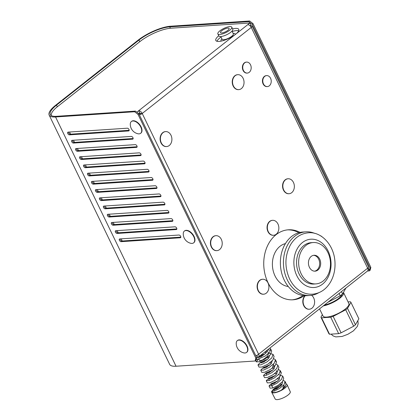 <?xml version="1.0" encoding="UTF-8"?>
<svg xmlns="http://www.w3.org/2000/svg" width="420" height="420" viewBox="0 0 420 420"><rect width="100%" height="100%" fill="white"/><g stroke="black" fill="none" stroke-linecap="round" stroke-linejoin="round"><path stroke-width="0.63" d="M318.586 292.803A31.883 24.46 -93.8 0 1 310.028 295.47A31.883 24.46 -93.8 0 1 283.521 265.267A31.883 24.46 -93.8 0 1 305.823 231.84A31.883 24.46 -93.8 0 1 314.664 233.352M310.028 295.47L306.968 295.669A31.883 24.46 -93.8 0 1 280.46 265.466A31.883 24.46 -93.8 0 1 302.762 232.04L305.823 231.84M288.246 286.487A21.683 16.632 -93.8 0 1 272.454 265.997A21.683 16.632 -93.8 0 1 285.416 243.605M252.121 26.119L368.513 266.889A3.349 1.003 154.2 0 1 367.642 268.202L251.249 27.436A3.349 1.003 -25.8 0 0 252.121 26.119A3.349 1.003 -25.8 0 0 251.27 25.867L250.194 25.94M51.371 115.615A23.914 7.156 154.2 0 1 57.698 106.47L140.138 41.417A23.914 7.156 154.2 0 1 170.903 28.208L249.879 22.995L250.94 25.184L250.1 25.846M136.852 112.182L138.684 110.733A3.349 1.901 51.7 0 1 142.217 113.468L258.61 354.239A3.349 1.003 154.2 0 1 255.817 355.735M139.429 114.965A3.349 1.003 -25.8 0 0 142.217 113.468L251.249 27.436A3.349 1.901 -128.3 0 0 247.716 24.701L249.879 22.995M232.612 28.896A12.752 3.817 154.2 0 1 238.77 29.363A12.752 3.817 154.2 0 1 235.452 34.377A12.752 3.817 154.2 0 1 223.603 40.483A12.752 3.817 154.2 0 1 215.806 40.467A12.752 3.817 154.2 0 1 218.752 35.758M368.183 267.708L369.054 269.514L367.973 270.365M138.989 114.056L140.584 113.579A0.798 0.452 -128.3 0 0 139.745 112.927L138.789 113.683M238.702 30.749A12.752 3.817 -25.8 0 0 232.186 31.495M221.036 37.002A12.752 3.817 -25.8 0 0 216.935 41.276M304.269 295.654A35.07 26.906 -93.8 0 1 292.992 299.791A35.07 26.906 -93.8 0 1 263.834 266.564A35.07 26.906 -93.8 0 1 288.372 229.798A35.07 26.906 -93.8 0 1 300.095 232.412M298.841 232.722A35.07 26.906 86.2 0 0 287.558 229.866M292.173 299.828A35.07 26.906 86.2 0 0 302.983 295.512M140.584 113.579L142.217 113.468M258.541 357.005L367.574 270.974A3.349 1.901 -128.3 0 0 367.642 268.202L258.61 354.239A3.349 1.901 51.7 0 1 258.541 357.005A3.349 1.901 51.7 0 1 257.859 357.257L256.447 358.37M139.745 112.927L138.684 110.733L247.716 24.701M256.904 355.278L257.859 357.257M255.843 358.134L255.124 361.011L255.948 360.36L256.667 357.483L255.843 358.134L137.991 114.356L138.815 113.705L135.45 111.101L134.626 111.752L55.55 116.97A25.189 7.534 154.2 0 1 49.156 115.085A25.189 7.534 154.2 0 1 55.708 105.189L138.149 40.136A25.189 7.534 154.2 0 1 170.557 26.224L249.632 21L248.808 21.651L252.173 24.255L252.998 23.604L370.844 267.382L370.02 268.034L369.306 270.911L370.13 270.26L370.844 267.382M256.667 357.483L138.815 113.705M248.808 21.651L169.733 26.87A23.914 7.156 -25.8 0 0 138.968 40.079L56.527 105.136A23.914 7.156 -25.8 0 0 50.3 114.529A23.914 7.156 -25.8 0 0 56.374 116.319L135.45 111.101M120.047 238.917A1.596 0.903 -128.3 0 0 120.656 240.345A1.596 0.903 -128.3 0 0 121.921 241.022L180.831 237.137M116.072 230.701A1.596 0.903 -128.3 0 0 116.686 232.129A1.596 0.903 -128.3 0 0 117.952 232.806L176.862 228.916M112.098 222.484A1.596 0.903 -128.3 0 0 112.712 223.907A1.596 0.903 -128.3 0 0 113.978 224.59L172.888 220.7M108.129 214.268A1.596 0.903 -128.3 0 0 108.738 215.691A1.596 0.903 -128.3 0 0 110.003 216.374L168.913 212.483M104.155 206.047A1.596 0.903 -128.3 0 0 104.769 207.475A1.596 0.903 -128.3 0 0 106.034 208.157L164.945 204.267M100.18 197.831A1.596 0.903 -128.3 0 0 100.795 199.259A1.596 0.903 -128.3 0 0 102.06 199.936L160.97 196.051M96.212 189.614A1.596 0.903 -128.3 0 0 96.82 191.042A1.596 0.903 -128.3 0 0 98.086 191.72L156.996 187.829M92.237 181.398A1.596 0.903 -128.3 0 0 92.852 182.821A1.596 0.903 -128.3 0 0 94.117 183.503L153.027 179.613M88.263 173.182A1.596 0.903 -128.3 0 0 88.877 174.605A1.596 0.903 -128.3 0 0 90.142 175.287L149.053 171.397M84.294 164.96A1.596 0.903 -128.3 0 0 84.903 166.388A1.596 0.903 -128.3 0 0 86.168 167.071L145.078 163.18M80.32 156.744A1.596 0.903 -128.3 0 0 80.934 158.172A1.596 0.903 -128.3 0 0 82.199 158.849L141.109 154.964M76.346 148.528A1.596 0.903 -128.3 0 0 76.96 149.956A1.596 0.903 -128.3 0 0 78.225 150.633L137.135 146.743M72.377 140.311A1.596 0.903 -128.3 0 0 72.991 141.734A1.596 0.903 -128.3 0 0 74.251 142.417L133.161 138.527M68.402 132.095A1.596 0.903 -128.3 0 0 69.017 133.518A1.596 0.903 -128.3 0 0 70.282 134.201L129.192 130.31M252.173 24.255L370.02 268.034M252.998 23.604L249.632 21M367.5 271.031L369.306 270.911M134.626 111.752L137.991 114.356M178.957 235.027A1.596 0.903 51.7 0 1 180.495 236.077A1.596 0.903 51.7 0 1 180.605 237.652A1.596 0.903 51.7 0 1 180.28 237.767L121.097 241.673A1.596 0.903 51.7 0 1 119.553 240.623A1.596 0.903 51.7 0 1 119.448 239.053A1.596 0.903 51.7 0 1 119.773 238.938L178.957 235.027M174.983 226.81A1.596 0.903 51.7 0 1 176.526 227.861A1.596 0.903 51.7 0 1 176.631 229.43A1.596 0.903 51.7 0 1 176.305 229.551L117.127 233.457A1.596 0.903 51.7 0 1 115.584 232.407A1.596 0.903 51.7 0 1 115.474 230.837A1.596 0.903 51.7 0 1 115.799 230.716L174.983 226.81M171.008 218.594A1.596 0.903 51.7 0 1 172.552 219.644A1.596 0.903 51.7 0 1 172.662 221.214A1.596 0.903 51.7 0 1 172.337 221.335L113.153 225.241A1.596 0.903 51.7 0 1 111.61 224.191A1.596 0.903 51.7 0 1 111.505 222.621A1.596 0.903 51.7 0 1 111.83 222.5L171.008 218.594M167.039 210.378A1.596 0.903 51.7 0 1 168.583 211.428A1.596 0.903 51.7 0 1 168.688 212.998A1.596 0.903 51.7 0 1 168.362 213.113L109.179 217.025A1.596 0.903 51.7 0 1 107.636 215.975A1.596 0.903 51.7 0 1 107.531 214.405A1.596 0.903 51.7 0 1 107.856 214.284L167.039 210.378M163.065 202.162A1.596 0.903 51.7 0 1 164.609 203.212A1.596 0.903 51.7 0 1 164.714 204.782A1.596 0.903 51.7 0 1 164.388 204.897L105.21 208.808A1.596 0.903 51.7 0 1 103.667 207.758A1.596 0.903 51.7 0 1 103.556 206.183A1.596 0.903 51.7 0 1 103.882 206.068L163.065 202.162M159.091 193.94A1.596 0.903 51.7 0 1 160.634 194.99A1.596 0.903 51.7 0 1 160.745 196.565A1.596 0.903 51.7 0 1 160.419 196.681L101.236 200.587A1.596 0.903 51.7 0 1 99.692 199.537A1.596 0.903 51.7 0 1 99.587 197.967A1.596 0.903 51.7 0 1 99.913 197.852L159.091 193.94M155.122 185.724A1.596 0.903 51.7 0 1 156.665 186.774A1.596 0.903 51.7 0 1 156.77 188.344A1.596 0.903 51.7 0 1 156.445 188.465L97.261 192.371A1.596 0.903 51.7 0 1 95.718 191.321A1.596 0.903 51.7 0 1 95.613 189.751A1.596 0.903 51.7 0 1 95.939 189.63L155.122 185.724M151.148 177.508A1.596 0.903 51.7 0 1 152.691 178.558A1.596 0.903 51.7 0 1 152.796 180.128A1.596 0.903 51.7 0 1 152.471 180.248L93.293 184.154A1.596 0.903 51.7 0 1 91.749 183.104A1.596 0.903 51.7 0 1 91.639 181.534A1.596 0.903 51.7 0 1 91.964 181.414L151.148 177.508M147.173 169.291A1.596 0.903 51.7 0 1 148.717 170.341A1.596 0.903 51.7 0 1 148.827 171.911A1.596 0.903 51.7 0 1 148.502 172.027L89.318 175.938A1.596 0.903 51.7 0 1 87.775 174.888A1.596 0.903 51.7 0 1 87.67 173.318A1.596 0.903 51.7 0 1 87.995 173.197L147.173 169.291M143.204 161.07A1.596 0.903 51.7 0 1 144.748 162.125A1.596 0.903 51.7 0 1 144.853 163.695A1.596 0.903 51.7 0 1 144.527 163.81L85.344 167.722A1.596 0.903 51.7 0 1 83.8 166.672A1.596 0.903 51.7 0 1 83.695 165.097A1.596 0.903 51.7 0 1 84.021 164.981L143.204 161.07M139.23 152.854A1.596 0.903 51.7 0 1 140.774 153.904A1.596 0.903 51.7 0 1 140.879 155.479A1.596 0.903 51.7 0 1 140.553 155.594L81.375 159.5A1.596 0.903 51.7 0 1 79.832 158.45A1.596 0.903 51.7 0 1 79.721 156.881A1.596 0.903 51.7 0 1 80.047 156.765L139.23 152.854M135.261 144.638A1.596 0.903 51.7 0 1 136.799 145.688A1.596 0.903 51.7 0 1 136.909 147.257A1.596 0.903 51.7 0 1 136.584 147.378L77.401 151.284A1.596 0.903 51.7 0 1 75.857 150.234A1.596 0.903 51.7 0 1 75.752 148.664A1.596 0.903 51.7 0 1 76.078 148.543L135.261 144.638M131.287 136.421A1.596 0.903 51.7 0 1 132.83 137.471A1.596 0.903 51.7 0 1 132.935 139.041A1.596 0.903 51.7 0 1 132.61 139.162L73.427 143.068A1.596 0.903 51.7 0 1 71.888 142.018A1.596 0.903 51.7 0 1 71.778 140.448A1.596 0.903 51.7 0 1 72.104 140.327L131.287 136.421M127.312 128.205A1.596 0.903 51.7 0 1 128.856 129.255A1.596 0.903 51.7 0 1 128.961 130.825A1.596 0.903 51.7 0 1 128.636 130.94L69.458 134.852A1.596 0.903 51.7 0 1 67.914 133.802A1.596 0.903 51.7 0 1 67.804 132.227A1.596 0.903 51.7 0 1 68.129 132.111L127.312 128.205M49.156 115.085L169.649 364.345A25.189 7.534 -25.8 0 0 176.043 366.23L255.124 361.011M323.164 281.022A20.727 15.897 -93.8 0 1 315.924 283.894A20.727 15.897 -93.8 0 1 298.694 264.264A20.727 15.897 -93.8 0 1 313.194 242.534A20.727 15.897 -93.8 0 1 329.632 257.229A20.727 15.897 -93.8 0 1 323.164 281.022M317.867 270.065A7.97 6.116 -93.8 0 1 315.084 271.168A7.97 6.116 -93.8 0 1 308.459 263.618A7.97 6.116 -93.8 0 1 314.034 255.26A7.97 6.116 -93.8 0 1 320.355 260.915A7.97 6.116 -93.8 0 1 317.867 270.065M315.924 283.894L313.834 284.036A20.727 15.897 -93.8 0 1 296.604 264.401A20.727 15.897 -93.8 0 1 311.099 242.676L313.194 242.534M322.518 284.151A24.208 18.575 -93.8 0 1 293.89 263.65A24.208 18.575 -93.8 0 1 320.99 242.261A24.208 18.575 -93.8 0 1 322.518 284.151M313.525 255.323A7.97 6.116 -93.8 0 1 319.41 261.303A7.97 6.116 -93.8 0 1 316.848 270.128A7.97 6.116 -93.8 0 1 314.57 271.173M282.923 388.143L283.857 384.883M282.256 384.195L279.625 384.29M279.636 378.872L277.132 378.966M277.011 373.553L274.638 373.643M274.381 368.235L272.139 368.319M272.648 366.886L273.698 363.862M271.756 362.911L269.64 362.995M269.125 357.593L267.146 357.672M259.088 359.284L259.817 360.791L262.778 359.867L267.509 356.26L268.579 353.278L267.125 350.269M266.495 352.275L264.647 352.349M267.304 350.091L263.161 353.362M267.587 349.87L270.706 350.222M269.813 348.112L270.627 348.905L271.688 351.099L270.417 354.727L265.178 358.99L259.245 361.778L256.284 361.862L258.221 359.578M268.522 353.157L273.037 354.333L274.097 356.528L272.853 360.092L267.74 364.276L261.938 367.022L259.04 367.122L257.98 364.928L260.563 362.266L267.697 359.237M275.51 361.079L276.502 361.951L275.294 365.458L270.286 369.569L264.621 372.267L261.797 372.372L260.736 370.183L263.272 367.6L270.239 364.655M276.224 364.119L277.846 365.185L278.906 367.374L277.736 370.818L272.853 374.85L267.32 377.506L264.548 377.606M280.308 371.936L281.316 372.808L280.171 376.189L275.399 380.147L270.002 382.751L267.314 382.888L266.254 380.699L268.674 378.273L275.326 375.496M283.705 378.2L282.618 381.544L277.961 385.429L272.69 387.996L270.07 388.143L269.015 385.954L271.378 383.607L277.862 380.914M285.112 382.793L286.13 383.659L285.185 386.747L280.991 390.411L276.796 392.102L273.83 392.627L272.233 392.133L272.396 390.757L274.265 388.831L277.568 387.571L273.83 389.77L274.428 391.015M267.099 350.296L265.939 353.005L261.209 356.622L258.253 357.556L259.833 356.291L264.096 354.732M269.661 355.541L268.532 358.376L263.802 361.988L260.852 362.927L262.427 361.662L266.695 360.098M272.213 360.796L271.126 363.741L266.401 367.358L263.445 368.293L265.02 367.033L269.288 365.468M273.677 365.29L274.79 366.119L273.725 369.112L268.994 372.729L266.038 373.663L267.619 372.398L271.887 370.839M276.229 370.645L277.384 371.49L276.318 374.483L271.593 378.094L268.637 379.034L270.218 377.769L274.481 376.21M279.815 376.598L278.917 379.853L274.187 383.465L271.231 384.4L272.816 383.14L277.074 381.575M282.329 381.88L282.576 382.231L281.51 385.219L276.78 388.836L273.83 389.77M270.627 348.905L269.75 352.044L265.534 355.871L256.043 359.987M260.29 355.63L265.156 353.819M273.037 354.333L271.793 357.903L266.679 362.082L260.883 364.828L257.98 364.928M273.83 358.691L275.441 359.762L274.234 363.269L269.225 367.379L263.56 370.072L260.736 370.183M277.846 365.185L276.68 368.624L271.793 372.661L266.259 375.317L263.498 375.443L265.97 372.939L272.785 370.072M278.618 369.548L280.256 370.619L279.111 374L274.339 377.953L268.942 380.562L266.254 380.699M278.959 374.861L282.66 376.036L281.558 379.355L276.906 383.24L271.63 385.807L269.015 385.954M283.406 380.41L285.07 381.47L283.994 384.725L279.457 388.526L274.323 391.046L271.772 391.209L274.265 388.831M272.979 389.666A8.579 2.567 154.2 0 1 273.913 388.852A8.579 2.567 154.2 0 1 281.894 384.746M286.267 384.19A8.579 2.567 154.2 0 1 287.138 384.778A8.579 2.567 154.2 0 1 284.897 388.127A8.579 2.567 154.2 0 1 276.959 392.228A8.579 2.567 154.2 0 1 271.693 392.243A8.579 2.567 154.2 0 1 271.772 391.204L272.155 392.007M282.975 388.253A5.581 1.67 -25.8 0 0 284.429 386.064A5.581 1.67 -25.8 0 0 284.119 385.781M280.534 386.216A5.581 1.67 -25.8 0 0 277.568 387.571M287.138 384.778L290.262 391.713A8.369 2.504 154.2 0 1 288.073 394.984A8.369 2.504 154.2 0 1 280.329 398.984A8.369 2.504 154.2 0 1 275.189 399L271.693 392.243M322.366 314.68L320.933 317.195L328.876 333.632A16.737 5.008 154.2 0 0 329.527 334.241L321.578 317.809L330.708 317.205L338.651 333.637L329.527 334.241M347.513 308.364L350.931 302.363L358.88 318.801L355.457 324.796L347.513 308.364A16.737 5.008 154.2 0 1 345.707 309.787L353.651 326.225L341.103 332.824L333.16 316.386L345.707 309.787M350.931 302.363A16.737 5.008 154.2 0 0 350.285 301.754L348.059 301.901M321.578 317.809A16.737 5.008 154.2 0 1 320.933 317.195M333.16 316.386A16.737 5.008 154.2 0 1 330.708 317.205M343.45 292.404A14.348 4.295 154.2 0 1 343.555 292.577L348.852 303.534A14.348 4.295 154.2 0 1 345.114 309.173A14.348 4.295 154.2 0 1 331.784 316.04A14.348 4.295 154.2 0 1 323.017 316.024L319.552 308.863M341.103 332.824A16.737 5.008 154.2 0 1 338.651 333.637M355.457 324.796A16.737 5.008 154.2 0 1 353.651 326.225M345.933 288.046L342.573 293.937L341.439 291.59M339.103 293.438L340.237 295.785L327.91 302.269M342.573 293.937A19.289 5.77 154.2 0 1 341.46 294.861A19.289 5.77 154.2 0 1 340.237 295.785M342.179 294.278A12.752 3.817 154.2 0 1 338.798 298.284A12.752 3.817 154.2 0 1 324.382 305.051M343.555 292.577A14.348 4.295 154.2 0 1 339.822 298.216A14.348 4.295 154.2 0 1 323.332 305.886M221.277 41.097A7.875 2.357 154.2 0 1 221.036 40.808A7.875 2.357 154.2 0 1 221.897 38.782L221.613 39.102A7.875 2.357 -25.8 0 0 221.036 40.808A7.875 2.357 -25.8 0 0 221.277 41.097M233.095 33.374A7.875 2.357 154.2 0 1 235.216 33.952A7.875 2.357 154.2 0 1 235.263 34.529A7.875 2.357 -25.8 0 0 235.216 33.952A7.875 2.357 -25.8 0 0 233.52 33.348L233.084 33.358M227.908 28.093A4.783 1.433 154.2 0 1 229.121 28.45A4.783 1.433 154.2 0 1 225.435 31.82A4.783 1.433 154.2 0 1 220.505 32.613A4.783 1.433 154.2 0 1 222.873 29.962A4.783 1.433 154.2 0 1 227.908 28.093M229.761 30.203A7.733 2.315 -25.8 0 0 231.777 27.169A7.733 2.315 -25.8 0 0 223.808 28.45A7.733 2.315 -25.8 0 0 217.854 33.899A7.733 2.315 -25.8 0 0 222.579 33.904A7.733 2.315 -25.8 0 0 229.761 30.203M217.854 33.899L218.846 35.952A7.733 2.315 -25.8 0 0 223.571 35.962A7.733 2.315 -25.8 0 0 230.753 32.261A7.733 2.315 -25.8 0 0 232.769 29.221L231.777 27.169M226.06 35.018A6.216 1.859 -25.8 0 0 227.556 34.298M220.81 36.529L222.128 39.265A6.216 1.859 -25.8 0 0 225.928 39.27A6.216 1.859 -25.8 0 0 231.709 36.293A6.216 1.859 -25.8 0 0 233.326 33.852L232.003 31.117M270.569 78.283A5.502 4.221 86.2 0 0 266.647 75.6A5.502 4.221 86.2 0 0 262.805 81.37A5.502 4.221 86.2 0 0 267.377 86.578A5.502 4.221 86.2 0 0 270.569 78.283M266.474 75.621A5.502 4.221 86.2 0 0 266.301 75.626A5.502 4.221 86.2 0 0 262.453 81.391A5.502 4.221 86.2 0 0 267.026 86.604A5.502 4.221 86.2 0 0 267.199 86.583M250.488 64.722A5.502 4.221 86.2 0 0 246.598 62.097A5.502 4.221 86.2 0 0 242.75 67.867A5.502 4.221 86.2 0 0 247.322 73.075A5.502 4.221 86.2 0 0 250.488 64.722M246.424 62.118A5.502 4.221 86.2 0 0 246.246 62.123A5.502 4.221 86.2 0 0 242.403 67.888A5.502 4.221 86.2 0 0 246.971 73.101A5.502 4.221 86.2 0 0 247.149 73.08M322.014 236.754A7.492 5.749 86.2 0 0 320.308 235.667M305.293 295.706A7.492 5.749 86.2 0 0 304.006 305.571A7.492 5.749 86.2 0 0 309.346 309.225A7.492 5.749 86.2 0 0 314.601 302.463A7.492 5.749 86.2 0 0 314.454 300.29A7.492 5.749 86.2 0 0 311.593 295.297M305.03 295.696A7.492 5.749 86.2 0 0 303.713 305.592A7.492 5.749 86.2 0 0 309.052 309.246A7.492 5.749 86.2 0 0 309.199 309.236M268.259 231.614A7.492 5.749 86.2 0 0 273.593 235.274A7.492 5.749 86.2 0 0 278.849 228.506A7.492 5.749 86.2 0 0 278.702 226.338A7.492 5.749 86.2 0 0 272.606 220.316A7.492 5.749 86.2 0 0 268.259 231.614M272.459 220.332A7.492 5.749 86.2 0 0 272.312 220.337A7.492 5.749 86.2 0 0 267.96 231.635A7.492 5.749 86.2 0 0 273.299 235.289A7.492 5.749 86.2 0 0 273.446 235.279M258.31 290.551A7.492 5.749 86.2 0 0 263.644 294.205A7.492 5.749 86.2 0 0 268.9 287.438A7.492 5.749 86.2 0 0 268.758 285.269A7.492 5.749 86.2 0 0 262.658 279.253A7.492 5.749 86.2 0 0 258.31 290.551M262.51 279.263A7.492 5.749 86.2 0 0 262.363 279.274A7.492 5.749 86.2 0 0 258.017 290.572A7.492 5.749 86.2 0 0 263.351 294.226A7.492 5.749 86.2 0 0 263.498 294.21M246.729 346.232A7.492 4.253 -128.3 0 0 237.29 340.667A7.492 4.253 -128.3 0 0 236.219 343.219A9.723 9.723 0 0 0 243.841 352.884A7.492 4.253 -128.3 0 0 246.572 352.433A7.492 4.253 -128.3 0 0 246.729 346.232M246.572 352.433L246.871 352.196A7.492 4.253 -128.3 0 0 247.023 345.996A7.492 4.253 -128.3 0 0 237.589 340.431L237.29 340.667M193.762 236.67A7.492 4.253 -128.3 0 0 184.328 231.105A7.492 4.253 -128.3 0 0 183.251 233.657A9.723 9.723 0 0 0 190.88 243.316A7.492 4.253 -128.3 0 0 193.609 242.865A7.492 4.253 -128.3 0 0 193.762 236.67M193.609 242.865L193.904 242.634A7.492 4.253 -128.3 0 0 194.061 236.434A7.492 4.253 -128.3 0 0 184.622 230.869L184.328 231.105M140.794 127.103A7.492 4.253 -128.3 0 0 131.36 121.538A7.492 4.253 -128.3 0 0 130.284 124.089A9.723 9.723 0 0 0 137.912 133.754A7.492 4.253 -128.3 0 0 140.642 133.303A7.492 4.253 -128.3 0 0 140.794 127.103M140.642 133.303L140.941 133.067A7.492 4.253 -128.3 0 0 141.094 126.871A7.492 4.253 -128.3 0 0 131.66 121.306L131.36 121.538M221.309 239.337A7.492 5.749 86.2 0 0 215.969 235.683A7.492 5.749 86.2 0 0 210.73 243.537A7.492 5.749 86.2 0 0 216.956 250.635A7.492 5.749 86.2 0 0 222.212 243.884A7.492 5.749 86.2 0 0 222.075 241.736A7.492 5.749 86.2 0 0 221.309 239.337M215.822 235.694A7.492 5.749 86.2 0 0 215.675 235.704A7.492 5.749 86.2 0 0 210.436 243.558A7.492 5.749 86.2 0 0 216.662 250.656A7.492 5.749 86.2 0 0 216.809 250.646M170.993 135.251A7.492 5.749 86.2 0 0 165.653 131.596A7.492 5.749 86.2 0 0 160.414 139.451A7.492 5.749 86.2 0 0 166.64 146.548A7.492 5.749 86.2 0 0 171.896 139.797A7.492 5.749 86.2 0 0 171.759 137.65A7.492 5.749 86.2 0 0 170.993 135.251M165.506 131.607A7.492 5.749 86.2 0 0 165.359 131.618A7.492 5.749 86.2 0 0 160.12 139.472A7.492 5.749 86.2 0 0 166.346 146.57A7.492 5.749 86.2 0 0 166.493 146.559M293.444 182.416A7.492 5.749 86.2 0 0 288.11 178.763A7.492 5.749 86.2 0 0 282.865 186.617A7.492 5.749 86.2 0 0 289.096 193.715A7.492 5.749 86.2 0 0 294.346 186.963A7.492 5.749 86.2 0 0 294.21 184.816A7.492 5.749 86.2 0 0 293.444 182.416M287.963 178.773A7.492 5.749 86.2 0 0 287.816 178.778A7.492 5.749 86.2 0 0 282.571 186.638A7.492 5.749 86.2 0 0 288.803 193.736A7.492 5.749 86.2 0 0 288.95 193.72M243.128 78.33A7.492 5.749 86.2 0 0 237.788 74.676A7.492 5.749 86.2 0 0 232.549 82.53A7.492 5.749 86.2 0 0 238.775 89.628A7.492 5.749 86.2 0 0 244.031 82.877A7.492 5.749 86.2 0 0 243.894 80.729A7.492 5.749 86.2 0 0 243.128 78.33M237.641 74.686A7.492 5.749 86.2 0 0 237.494 74.692A7.492 5.749 86.2 0 0 232.255 82.551A7.492 5.749 86.2 0 0 238.481 89.649A7.492 5.749 86.2 0 0 238.628 89.633M169.733 26.87L170.394 28.245M180.28 237.767L180.794 237.363M121.097 241.673L121.921 241.022M176.305 229.551L176.825 229.142M117.127 233.457L117.952 232.806M172.337 221.335L172.851 220.925M113.153 225.241L113.978 224.59M168.362 213.113L168.877 212.709M109.179 217.025L110.003 216.374M164.388 204.897L164.908 204.493M105.21 208.808L106.034 208.157M160.419 196.681L160.934 196.271M101.236 200.587L102.06 199.936M156.445 188.465L156.959 188.055M97.261 192.371L98.086 191.72M152.471 180.248L152.99 179.839M93.293 184.154L94.117 183.503M148.502 172.027L149.016 171.623M89.318 175.938L90.142 175.287M144.527 163.81L145.042 163.406M85.344 167.722L86.168 167.071M140.553 155.594L141.073 155.185M81.375 159.5L82.199 158.849M136.584 147.378L137.099 146.969M77.401 151.284L78.225 150.633M132.61 139.162L133.124 138.752M73.427 143.068L74.251 142.417M128.636 130.94L129.155 130.536M69.458 134.852L70.282 134.201M55.55 116.97L176.043 366.23M138.968 40.079L139.76 41.716M56.527 105.136L57.32 106.775M69.52 132.022L70.565 134.18M73.495 140.238L74.54 142.396M77.469 148.454L78.514 150.617M81.438 156.671L82.483 158.834M85.412 164.887L86.457 167.05M89.381 173.108L90.431 175.266M93.356 181.325L94.4 183.482M97.33 189.541L98.374 191.704M101.299 197.757L102.344 199.92M105.273 205.973L106.318 208.136M109.247 214.195L110.292 216.353M113.216 222.411L114.261 224.569M117.191 230.627L118.235 232.79M121.165 238.844L122.21 241.007M289.574 278.88C292.325 284.513 296.142 288.729 301.024 291.522C304.673 293.538 308.5 294.425 312.506 294.189C320.135 293.433 326.135 289.401 330.503 282.082C333.931 276.019 335.412 269.241 334.95 261.749C334.036 245.102 321.452 231.494 308.448 232.785C300.82 233.536 294.819 237.568 290.446 244.886C284.729 255.811 284.435 267.146 289.574 278.88M256.284 361.862L255.665 360.586M276.502 361.951L275.441 359.762M264.558 377.632L263.498 375.443M281.316 372.808L280.256 370.619M283.721 378.226L282.66 376.036M286.13 383.659L285.07 381.47M271.231 384.4L272.659 387.361M268.637 379.034L269.315 380.436M266.038 373.663L266.758 375.149M357.882 320.544L358.16 323.81L357.284 326.498L353.441 330.85L347.87 334.278L342.116 336.452L335.764 336.898L333.107 335.906L331.076 334.136M267.026 86.604L267.377 86.578M266.301 75.626L266.647 75.6M246.971 73.101L247.322 73.075M246.246 62.123L246.598 62.097M314.601 302.463A9.723 9.723 0 0 0 314.454 300.29M309.052 309.246L309.346 309.225M278.849 228.506A9.723 9.723 0 0 0 278.702 226.333M273.299 235.289L273.593 235.274M272.312 220.337L272.606 220.316M268.9 287.438A9.723 9.723 0 0 0 268.753 285.269M263.351 294.226L263.644 294.205M262.363 279.274L262.658 279.253M222.212 243.884A9.723 9.723 0 0 0 222.075 241.731M216.662 250.656L216.956 250.635M215.675 235.704L215.969 235.683M171.896 139.797A9.723 9.723 0 0 0 171.759 137.645M166.346 146.57L166.64 146.548M165.359 131.618L165.653 131.596M294.346 186.963A9.723 9.723 0 0 0 294.21 184.81M288.803 193.736L289.096 193.715M287.816 178.778L288.11 178.763M244.031 82.877A9.723 9.723 0 0 0 243.894 80.724M238.481 89.649L238.775 89.628M237.494 74.692L237.788 74.676"/></g></svg>
